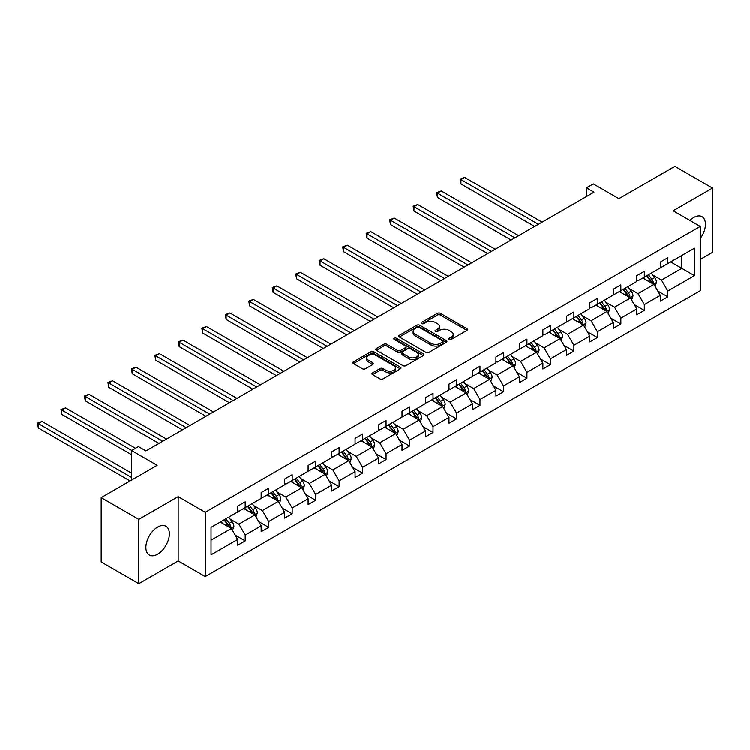 <?xml version="1.0" encoding="UTF-8"?>
<svg xmlns="http://www.w3.org/2000/svg" width="750" height="750" viewBox="0 0 750 750"><rect width="100%" height="100%" fill="white"/><g stroke="black" fill="none" stroke-linecap="round" stroke-linejoin="round"><path stroke-width="1.12" d="M449.175 339.488A1.463 0.844 0 0 0 451.247 339.488L466.941 330.422A2.091 1.209 0 0 0 467.55 329.569A2.091 1.209 0 0 0 466.941 328.725L440.353 313.369A2.091 1.209 0 0 0 437.4 313.369L421.697 322.434A1.463 0.844 0 0 0 421.275 323.025A1.463 0.844 0 0 0 421.697 323.625A1.463 0.844 0 0 0 423.769 323.625L425.803 322.453A6.684 3.863 0 0 1 435.253 322.453L437.466 323.728A6.684 3.863 0 0 1 439.425 326.456A6.684 3.863 0 0 1 437.466 329.194L435.441 330.366A1.463 0.844 0 0 0 435.009 330.956A1.463 0.844 0 0 0 435.441 331.556A1.463 0.844 0 0 0 437.503 331.556L439.537 330.384A6.684 3.863 0 0 1 448.988 330.384L451.209 331.659A6.684 3.863 0 0 1 453.169 334.387A6.684 3.863 0 0 1 451.209 337.125L449.175 338.297A1.463 0.844 0 0 0 448.744 338.888A1.463 0.844 0 0 0 449.175 339.488L449.175 338.297M157.622 554.166A16.603 9.581 120 0 0 168.469 539.531A16.603 9.581 120 0 0 165.928 526.228A16.603 9.581 120 0 0 157.622 527.053A16.603 9.581 120 0 0 146.784 541.678A16.603 9.581 120 0 0 149.325 554.981A16.603 9.581 120 0 0 157.622 554.166M700.237 238.584A16.603 9.581 120 0 0 701.991 216.741A16.603 9.581 120 0 0 693.684 217.556A16.603 9.581 120 0 0 689.878 220.491M700.237 259.481L712.5 252.403L712.5 188.1L674.878 166.378L618.891 198.703L593.306 183.938L586.462 187.884L586.462 196.575M138.816 583.622L178.172 560.897L178.172 496.603L138.816 519.319L138.816 583.622L101.194 561.9L101.194 497.597L157.172 465.272L131.588 450.506L131.588 480.047M138.816 519.319L101.194 497.597M372.544 372.9A2.091 1.209 0 0 0 371.934 373.753A2.091 1.209 0 0 0 372.544 374.606L380.006 378.909A2.091 1.209 0 0 0 382.959 378.909L400.387 368.85A2.091 1.209 0 0 0 401.006 367.997A2.091 1.209 0 0 0 400.387 367.144L373.8 351.788A2.091 1.209 0 0 0 370.847 351.788L353.419 361.856A2.091 1.209 0 0 0 352.8 362.709A2.091 1.209 0 0 0 353.419 363.562L362.428 368.766A2.091 1.209 0 0 0 365.381 368.766L372.844 364.453A2.091 1.209 0 0 0 373.453 363.6A2.091 1.209 0 0 0 372.844 362.747L368.372 360.169A5.588 3.225 0 0 1 366.741 357.891A5.588 3.225 0 0 1 370.181 354.909A5.588 3.225 0 0 1 376.275 355.603L393.778 365.709A5.588 3.225 0 0 1 395.419 367.997A5.588 3.225 0 0 1 391.969 370.978A5.588 3.225 0 0 1 385.875 370.275L382.959 368.588A2.091 1.209 0 0 0 380.006 368.588L372.544 372.9L372.544 374.606L380.006 370.331L380.006 368.588M131.588 450.506L138.441 446.55L145.959 450.9L593.981 192.234L586.462 187.884M178.172 496.603L205.256 512.241L700.237 226.463L700.237 290.766L205.256 576.534L205.256 512.241M712.5 188.1L673.144 210.825L700.237 226.463M425.944 352.387A2.091 1.209 0 0 0 428.897 352.387L446.334 342.328A2.091 1.209 0 0 0 446.944 341.475A2.091 1.209 0 0 0 446.334 340.622L419.747 325.266A2.091 1.209 0 0 0 416.784 325.266L399.356 335.334A2.091 1.209 0 0 0 398.747 336.188A2.091 1.209 0 0 0 399.356 337.031L425.944 352.387M394.847 339.806A1.463 0.844 0 0 1 396.328 340.012L396.328 338.269L423.366 353.878A2.091 1.209 0 0 1 423.975 354.731A2.091 1.209 0 0 1 423.366 355.584L405.928 365.653A2.091 1.209 0 0 1 402.975 365.653L376.388 350.297L383.85 346.022L383.85 344.288L376.388 348.591A2.091 1.209 0 0 0 375.778 349.444A2.091 1.209 0 0 0 376.388 350.297L376.388 348.591M383.85 346.022A2.091 1.209 0 0 1 386.803 346.022L386.803 344.288A2.091 1.209 0 0 0 383.85 344.288M386.803 344.288L397.584 350.512A2.091 1.209 0 0 0 400.538 350.512L405.487 347.653A2.091 1.209 0 0 0 406.097 346.8A2.091 1.209 0 0 0 405.487 345.947L394.256 339.469A1.463 0.844 0 0 1 393.834 338.869A1.463 0.844 0 0 1 394.734 338.091A1.463 0.844 0 0 1 396.328 338.269M211.05 527.316L237.684 511.931L237.684 506.109L245.213 501.769L245.213 507.591L261.169 498.384L261.169 492.562L268.688 488.212L268.688 494.034L284.644 484.828L284.644 479.006L292.172 474.656L292.172 480.478L308.119 471.272L308.119 465.45L315.647 461.109L315.647 466.931L331.594 457.716L331.594 451.894L339.122 447.553L339.122 453.375L355.078 444.159L355.078 438.337L362.597 433.997L362.597 439.819L378.553 430.603L378.553 424.791L386.072 420.441L386.072 426.262L402.028 417.056L402.028 411.234L409.556 406.884L409.556 412.706L425.503 403.5L425.503 397.678L433.031 393.337L433.031 399.15L448.988 389.944L448.988 384.122L456.506 379.781L456.506 385.603L472.462 376.388L472.462 370.566L479.981 366.225L479.981 372.047L495.938 362.831L495.938 357.009L503.466 352.669L503.466 358.491L519.412 349.284L519.412 343.463L526.941 339.113L526.941 344.934L542.888 335.728L542.888 329.906L550.416 325.556L550.416 331.378L566.372 322.172L566.372 316.35L573.891 312.009L573.891 317.831L589.847 308.616L589.847 302.794L597.375 298.453L597.375 304.275L613.322 295.059L613.322 289.237L620.85 284.897L620.85 290.719L636.797 281.512L636.797 275.691L644.325 271.341L644.325 277.162L660.281 267.956L660.281 262.134L667.8 257.784L667.8 263.606L694.444 248.231L694.444 275.691L667.8 291.066L667.8 296.887L660.281 301.238L660.281 295.416L644.325 304.622L644.325 310.444L636.797 314.784L636.797 308.962L620.85 318.178L620.85 324L613.322 328.341L613.322 322.519L597.375 331.734L597.375 337.556L589.847 341.897L589.847 336.075L573.891 345.281L573.891 351.103L566.372 355.453L566.372 349.631L550.416 358.837L550.416 364.659L542.888 369.009L542.888 363.188L526.941 372.394L526.941 378.216L519.412 382.556L519.412 376.734L503.466 385.95L503.466 391.772L495.938 396.112L495.938 390.291L479.981 399.506L479.981 405.328L472.462 409.669L472.462 403.847L456.506 413.053L456.506 418.875L448.988 423.225L448.988 417.403L433.031 426.609L433.031 432.431L425.503 436.781L425.503 430.959L409.556 440.166L409.556 445.988L402.028 450.328L402.028 444.506L386.072 453.722L386.072 459.544L378.553 463.884L378.553 458.062L362.597 467.278L362.597 473.1L355.078 477.441L355.078 471.619L339.122 480.825L339.122 486.647L331.594 490.997L331.594 485.175L315.647 494.381L315.647 500.203L308.119 504.553L308.119 498.731L292.172 507.937L292.172 513.759L284.644 518.1L284.644 512.278L268.688 521.494L268.688 527.316L261.169 531.656L261.169 525.834L245.213 535.05L245.213 540.872L237.684 545.212L237.684 539.391L211.05 554.775L211.05 527.316M243.712 508.463L254.841 514.884L238.894 524.1L230.184 519.066M238.894 524.1L245.213 535.05M254.841 514.884L261.169 525.834M237.684 510.544L238.894 511.238L245.213 507.591M267.188 494.906L278.325 501.337L262.369 510.544L253.659 505.519M262.369 510.544L268.688 521.494M278.325 501.337L284.644 512.278M261.169 496.988L262.369 497.681L268.688 494.034M290.663 481.35L301.8 487.781L285.844 496.988L277.134 491.962M285.844 496.988L292.172 507.937M301.8 487.781L308.119 498.731M284.644 483.431L285.844 484.134L292.172 480.478M314.137 467.794L325.275 474.225L309.328 483.431L300.609 478.406M309.328 483.431L315.647 494.381M325.275 474.225L331.594 485.175M308.119 469.884L309.328 470.578L315.647 466.931M337.613 454.237L348.75 460.669L332.803 469.884L324.094 464.85M332.803 469.884L339.122 480.825M348.75 460.669L355.078 471.619M331.594 456.328L332.803 457.022L339.122 453.375M361.097 440.691L372.234 447.113L356.278 456.328L347.569 451.294M356.278 456.328L362.597 467.278M372.234 447.113L378.553 458.062M355.078 442.772L356.278 443.466L362.597 439.819M384.572 427.134L395.709 433.566L379.753 442.772L371.044 437.747M379.753 442.772L386.072 453.722M395.709 433.566L402.028 444.506M378.553 429.216L379.753 429.909L386.072 426.262M408.047 413.578L419.184 420.009L403.238 429.216L394.519 424.191M403.238 429.216L409.556 440.166M419.184 420.009L425.503 430.959M402.028 415.659L403.238 416.363L409.556 412.706M431.522 400.022L442.659 406.453L426.713 415.659L418.003 410.634M426.713 415.659L433.031 426.609M442.659 406.453L448.988 417.403M425.503 402.113L426.713 402.806L433.031 399.15M455.006 386.466L466.144 392.897L450.188 402.113L441.478 397.078M450.188 402.113L456.506 413.053M466.144 392.897L472.462 403.847M448.988 388.556L450.188 389.25L456.506 385.603M478.481 372.919L489.619 379.341L473.663 388.556L464.953 383.522M473.663 388.556L479.981 399.506M489.619 379.341L495.938 390.291M472.462 375L473.663 375.694L479.981 372.047M501.956 359.363L513.094 365.794L497.137 375L488.428 369.975M497.137 375L503.466 385.95M513.094 365.794L519.412 376.734M495.938 361.444L497.137 362.137L503.466 358.491M525.431 345.806L536.569 352.238L520.622 361.444L511.912 356.419M520.622 361.444L526.941 372.394M536.569 352.238L542.888 363.188M519.412 347.887L520.622 348.591L526.941 344.934M548.916 332.25L560.053 338.681L544.097 347.887L535.388 342.863M544.097 347.887L550.416 358.837M560.053 338.681L566.372 349.631M542.888 334.341L544.097 335.034L550.416 331.378M572.391 318.694L583.528 325.125L567.572 334.341L558.862 329.306M567.572 334.341L573.891 345.281M583.528 325.125L589.847 336.075M566.372 320.784L567.572 321.478L573.891 317.831M595.866 305.147L607.003 311.569L591.047 320.784L582.337 315.75M591.047 320.784L597.375 331.734M607.003 311.569L613.322 322.519M589.847 307.228L591.047 307.922L597.375 304.275M619.341 291.591L630.478 298.022L614.531 307.228L605.812 302.203M614.531 307.228L620.85 318.178M630.478 298.022L636.797 308.962M613.322 293.672L614.531 294.366L620.85 290.719M642.825 278.034L653.953 284.466L638.006 293.672L629.297 288.647M638.006 293.672L644.325 304.622M653.953 284.466L660.281 295.416M636.797 280.116L638.006 280.809L644.325 277.162M670.659 261.956L681.797 268.387L661.481 280.116L652.772 275.091M661.481 280.116L667.8 291.066M694.444 275.691L681.797 268.387L681.797 255.525L694.444 248.231M178.172 560.897L205.256 576.534M660.281 266.569L661.481 267.262L667.8 263.606M211.05 540.169L231.366 528.441L220.228 522.009M231.366 528.441L237.684 539.391M657.797 291.112L667.8 296.887M634.322 304.669L644.325 310.444M610.837 318.216L620.85 324M587.362 331.772L597.375 337.556M563.888 345.328L573.891 351.103M540.413 358.884L550.416 364.659M516.928 372.441L526.941 378.216M493.453 385.988L503.466 391.772M469.978 399.544L479.981 405.328M446.503 413.1L456.506 418.875M423.019 426.656L433.031 432.431M399.544 440.212L409.556 445.988M376.069 453.759L386.072 459.544M352.594 467.316L362.597 473.1M329.119 480.872L339.122 486.647M305.634 494.428L315.647 500.203M282.159 507.984L292.172 513.759M258.684 521.541L268.688 527.316M235.209 535.087L245.213 540.872M449.756 339.694L451.209 338.859A6.684 3.863 0 0 0 453.169 336.131L453.169 334.387M439.425 326.456L439.425 328.2A6.684 3.863 0 0 1 437.466 330.928L436.022 331.762M466.941 328.725L466.941 330.422L440.353 315.103A2.091 1.209 0 0 0 437.4 315.103L422.288 323.831M446.306 342.338L419.747 327A2.091 1.209 0 0 0 416.784 327L399.384 337.05L399.356 335.334M442.641 342.066A1.463 0.844 0 0 0 443.072 341.475A1.463 0.844 0 0 0 442.641 340.875L419.297 327.403A1.463 0.844 0 0 0 417.234 327.403L415.087 328.631A6.684 3.863 0 0 0 413.128 331.369A6.684 3.863 0 0 0 415.087 334.097L431.044 343.303A6.684 3.863 0 0 0 440.494 343.303L442.641 342.066L442.641 343.809A1.463 0.844 0 0 0 443.072 343.209L443.072 341.475M413.128 331.369L413.128 333.103A6.684 3.863 0 0 0 415.087 335.831L415.087 334.097M442.641 343.809L440.494 345.038A6.684 3.863 0 0 1 431.044 345.038L415.087 335.831M386.803 346.022L397.584 352.247A2.091 1.209 0 0 0 400.538 352.247L405.487 349.387A2.091 1.209 0 0 0 406.097 348.534L406.097 346.8M396.328 340.012L423.337 355.603M408.778 356.972A5.588 3.225 0 0 0 414.862 357.675A5.588 3.225 0 0 0 418.312 354.694A5.588 3.225 0 0 0 416.681 352.406L410.512 348.844A2.091 1.209 0 0 0 407.559 348.844L402.609 351.703A2.091 1.209 0 0 0 401.991 352.556A2.091 1.209 0 0 0 402.609 353.409L408.778 356.972L408.778 358.706A5.588 3.225 0 0 0 414.862 359.409A5.588 3.225 0 0 0 418.312 356.428L418.312 354.694M401.991 352.556L401.991 354.3A2.091 1.209 0 0 0 402.609 355.153L402.609 353.409M408.778 358.706L402.609 355.153M395.419 367.997L395.419 369.731A5.588 3.225 0 0 1 391.969 372.712A5.588 3.225 0 0 1 385.875 372.009L382.959 370.331A2.091 1.209 0 0 0 380.006 370.331M366.741 357.891L366.741 359.625A5.588 3.225 0 0 0 368.372 361.903L368.372 360.169M372.816 364.472L368.372 361.903M400.359 368.859L373.8 353.531A2.091 1.209 0 0 0 370.847 353.531L353.447 363.572L353.419 361.856M655.097 286.444L656.484 282.45A5.644 3.253 -120 0 0 654.684 277.641L651.309 273.131M645.244 279.431L643.781 277.481M542.137 222.169L464.681 177.441L460.922 179.616L460.922 183.956L534.619 226.509M653.128 283.978L653.438 282.684A5.644 3.253 -120 0 0 651.825 279.3L648.45 274.781M647.034 275.597L650.756 280.566A2.869 1.659 60 0 1 651.272 281.438L653.438 282.684M646.641 275.831L650.016 280.341A5.644 3.253 60 0 1 651.422 283.003M460.922 183.956L460.087 179.138L538.378 224.334M460.087 179.138L464.681 177.441M631.622 300L633.009 296.006A5.644 3.253 -120 0 0 631.209 291.197L627.825 286.688M621.769 292.987L620.306 291.038M518.663 235.716L441.206 190.997L437.438 193.172L437.438 197.513L511.134 240.066M629.644 297.534L629.963 296.241A5.644 3.253 -120 0 0 628.35 292.847L624.966 288.337M623.559 289.153L627.272 294.122A2.869 1.659 60 0 1 627.797 294.994L629.963 296.241M623.166 289.378L626.541 293.897A5.644 3.253 60 0 1 627.947 296.559M437.438 197.513L436.613 192.694L514.903 237.891M436.613 192.694L441.206 190.997M608.147 313.556L609.534 309.553A5.644 3.253 -120 0 0 607.734 304.753L604.35 300.244M598.294 306.544L596.831 304.584M495.188 249.272L417.722 204.553L413.962 206.728L413.962 211.069L487.659 253.622M606.169 311.091L606.487 309.797A5.644 3.253 -120 0 0 604.875 306.403L601.491 301.894M600.084 302.709L603.797 307.678A2.869 1.659 60 0 1 604.322 308.55L606.487 309.797M599.691 302.934L603.066 307.444A5.644 3.253 60 0 1 604.472 310.106M413.962 211.069L413.137 206.25L491.419 251.447M413.137 206.25L417.722 204.553M584.672 327.103L586.05 323.109A5.644 3.253 -120 0 0 584.25 318.309L580.875 313.8M574.819 320.1L573.347 318.141M471.703 262.828L394.247 218.109L390.487 220.284L390.487 224.625L464.184 267.169M582.694 324.647L583.013 323.353A5.644 3.253 -120 0 0 581.391 319.959L578.016 315.45M576.6 316.266L580.322 321.225A2.869 1.659 60 0 1 580.847 322.097L583.013 323.353M576.206 316.491L579.591 321A5.644 3.253 60 0 1 580.997 323.663M390.487 224.625L389.662 219.806L467.944 265.003M389.662 219.806L394.247 218.109M561.197 340.659L562.575 336.666A5.644 3.253 -120 0 0 560.775 331.866L557.4 327.356M551.334 333.656L549.872 331.697M448.228 276.384L370.772 231.666L367.013 233.831L367.013 238.181L440.709 280.725M559.219 338.203L559.528 336.909A5.644 3.253 -120 0 0 557.916 333.516L554.541 329.006M553.125 329.822L556.847 334.781A2.869 1.659 60 0 1 557.362 335.653L559.528 336.909M552.731 330.047L556.116 334.556A5.644 3.253 60 0 1 557.512 337.219M367.013 238.181L366.178 233.353L444.469 278.559M366.178 233.353L370.772 231.666M537.712 354.216L539.1 350.222A5.644 3.253 -120 0 0 537.3 345.413L533.925 340.903M527.859 347.203L526.397 345.253M424.753 289.941L347.297 245.213L343.528 247.387L343.528 251.737L417.225 294.281M535.734 351.759L536.053 350.456A5.644 3.253 -120 0 0 534.441 347.072L531.066 342.553M529.65 343.369L533.362 348.337A2.869 1.659 60 0 1 533.888 349.209L536.053 350.456M529.256 343.603L532.631 348.113A5.644 3.253 60 0 1 534.038 350.775M343.528 251.737L342.703 246.909L420.994 292.106M342.703 246.909L347.297 245.213M514.237 367.772L515.625 363.778A5.644 3.253 -120 0 0 513.825 358.969L510.441 354.459M504.384 360.759L502.922 358.809M401.278 303.488L323.812 258.769L320.053 260.944L320.053 265.284L393.75 307.838M512.259 365.306L512.578 364.012A5.644 3.253 -120 0 0 510.966 360.619L507.581 356.109M506.175 356.925L509.887 361.894A2.869 1.659 60 0 1 510.413 362.766L512.578 364.012M505.781 357.15L509.156 361.669A5.644 3.253 60 0 1 510.562 364.331M320.053 265.284L319.228 260.466L397.509 305.663M319.228 260.466L323.812 258.769M490.763 381.328L492.141 377.325A5.644 3.253 -120 0 0 490.341 372.525L486.966 368.016M480.909 374.316L479.438 372.356M377.803 317.044L300.338 272.325L296.578 274.5L296.578 278.841L370.275 321.394M488.784 378.863L489.103 377.569A5.644 3.253 -120 0 0 487.481 374.175L484.106 369.666M482.691 370.481L486.413 375.45A2.869 1.659 60 0 1 486.938 376.322L489.103 377.569M482.297 370.706L485.681 375.216A5.644 3.253 60 0 1 487.087 377.878M296.578 278.841L295.753 274.022L374.034 319.219M295.753 274.022L300.338 272.325M467.288 394.884L468.666 390.881A5.644 3.253 -120 0 0 466.866 386.081L463.491 381.572M457.425 387.872L455.963 385.912M354.319 330.6L276.863 285.881L273.103 288.056L273.103 292.397L346.8 334.941M465.309 392.419L465.619 391.125A5.644 3.253 -120 0 0 464.006 387.731L460.631 383.222M459.216 384.037L462.938 388.997A2.869 1.659 60 0 1 463.453 389.869L465.619 391.125M458.822 384.262L462.206 388.772A5.644 3.253 60 0 1 463.603 391.434M273.103 292.397L272.269 287.578L350.559 332.775M272.269 287.578L276.863 285.881M443.803 408.431L445.191 404.438A5.644 3.253 -120 0 0 443.391 399.637L440.016 395.128M433.95 401.428L432.488 399.469M330.844 344.156L253.387 299.438L249.619 301.603L249.619 305.953L323.316 348.497M441.834 405.975L442.144 404.681A5.644 3.253 -120 0 0 440.531 401.288L437.156 396.778M435.741 397.594L439.453 402.553A2.869 1.659 60 0 1 439.978 403.425L442.144 404.681M435.347 397.819L438.722 402.328A5.644 3.253 60 0 1 440.128 404.991M249.619 305.953L248.794 301.125L327.084 346.331M248.794 301.125L253.387 299.438M420.328 421.988L421.716 417.994A5.644 3.253 -120 0 0 419.916 413.184L416.531 408.675M410.475 414.975L409.012 413.025M307.369 357.712L229.903 312.984L226.144 315.159L226.144 319.509L299.841 362.053M418.35 419.531L418.669 418.228A5.644 3.253 -120 0 0 417.056 414.844L413.672 410.325M412.266 411.141L415.978 416.109A2.869 1.659 60 0 1 416.503 416.981L418.669 418.228M411.872 411.375L415.247 415.884A5.644 3.253 60 0 1 416.653 418.547M226.144 319.509L225.319 314.681L303.6 359.878M225.319 314.681L229.903 312.984M396.853 435.544L398.231 431.55A5.644 3.253 -120 0 0 396.441 426.741L393.056 422.231M387 428.531L385.528 426.581M283.894 371.259L206.428 326.541L202.669 328.716L202.669 333.056L276.366 375.609M394.875 433.078L395.194 431.784A5.644 3.253 -120 0 0 393.572 428.391L390.197 423.881M388.781 424.697L392.503 429.666A2.869 1.659 60 0 1 393.028 430.538L395.194 431.784M388.387 424.931L391.772 429.441A5.644 3.253 60 0 1 393.178 432.103M202.669 333.056L201.844 328.238L280.125 373.434M201.844 328.238L206.428 326.541M373.378 449.1L374.756 445.097A5.644 3.253 -120 0 0 372.956 440.297L369.581 435.787M363.516 442.087L362.053 440.128M260.409 384.816L182.953 340.097L179.194 342.272L179.194 346.613L252.891 389.166M371.4 446.634L371.709 445.341A5.644 3.253 -120 0 0 370.097 441.947L366.722 437.438M365.306 438.253L369.028 443.222A2.869 1.659 60 0 1 369.544 444.094L371.709 445.341M364.913 438.478L368.297 442.987A5.644 3.253 60 0 1 369.703 445.659M179.194 346.613L178.359 341.794L256.65 386.991M178.359 341.794L182.953 340.097M349.894 462.656L351.281 458.653A5.644 3.253 -120 0 0 349.481 453.853L346.106 449.344M340.041 455.644L338.578 453.684M236.934 398.372L159.478 353.653L155.709 355.828L155.709 360.169L229.406 402.712M347.925 460.191L348.234 458.897A5.644 3.253 -120 0 0 346.622 455.503L343.247 450.994M341.831 451.809L345.553 456.769A2.869 1.659 60 0 1 346.069 457.641L348.234 458.897M341.438 452.034L344.812 456.544A5.644 3.253 60 0 1 346.219 459.206M155.709 360.169L154.884 355.35L233.175 400.547M154.884 355.35L159.478 353.653M326.419 476.203L327.806 472.209A5.644 3.253 -120 0 0 326.006 467.409L322.622 462.9M316.566 469.2L315.103 467.241M213.459 411.928L136.003 367.209L132.234 369.375L132.234 373.725L205.931 416.269M324.441 473.747L324.759 472.453A5.644 3.253 -120 0 0 323.147 469.059L319.762 464.55M318.356 465.366L322.069 470.325A2.869 1.659 60 0 1 322.594 471.197L324.759 472.453M317.963 465.591L321.337 470.1A5.644 3.253 60 0 1 322.744 472.762M132.234 373.725L131.409 368.897L209.7 414.103M131.409 368.897L136.003 367.209M302.944 489.759L304.331 485.766A5.644 3.253 -120 0 0 302.531 480.966L299.147 476.447M293.091 482.747L291.628 480.797M189.984 425.484L112.519 380.756L108.759 382.931L108.759 387.281L182.456 429.825M300.966 487.303L301.284 486A5.644 3.253 -120 0 0 299.672 482.616L296.288 478.106M294.872 478.922L298.594 483.881A2.869 1.659 60 0 1 299.119 484.753L301.284 486M294.488 479.147L297.863 483.656A5.644 3.253 60 0 1 299.269 486.319M108.759 387.281L107.934 382.453L186.216 427.65M107.934 382.453L112.519 380.756M279.469 503.316L280.847 499.322A5.644 3.253 -120 0 0 279.047 494.513L275.672 490.003M269.616 496.303L268.144 494.353M166.5 439.041L89.044 394.312L85.284 396.488L85.284 400.828L158.981 443.381M277.491 500.85L277.809 499.556A5.644 3.253 -120 0 0 276.188 496.163L272.812 491.653M271.397 492.469L275.119 497.438A2.869 1.659 60 0 1 275.644 498.309L277.809 499.556M271.003 492.703L274.387 497.213A5.644 3.253 60 0 1 275.794 499.875M85.284 400.828L84.45 396.009L162.741 441.206M84.45 396.009L89.044 394.312M255.984 516.872L257.372 512.869A5.644 3.253 -120 0 0 255.572 508.069L252.197 503.559M246.131 509.859L244.669 507.9M135.506 448.247L65.569 407.869L61.809 410.044L61.809 414.384L131.588 454.678M254.016 514.406L254.325 513.113A5.644 3.253 -120 0 0 252.713 509.719L249.337 505.209M247.922 506.025L251.644 510.994A2.869 1.659 60 0 1 252.159 511.866L254.325 513.113M247.528 506.25L250.903 510.759A5.644 3.253 60 0 1 252.309 513.431M61.809 414.384L60.975 409.566L131.738 450.422M60.975 409.566L65.569 407.869M232.509 530.428L233.897 526.425A5.644 3.253 -120 0 0 232.097 521.625L228.713 517.116M222.656 523.416L221.194 521.456M131.588 473.1L42.094 421.425L38.325 423.6L38.325 427.941L130.087 480.919M230.531 527.962L230.85 526.669A5.644 3.253 -120 0 0 229.238 523.275L225.853 518.766M224.447 519.581L228.159 524.541A2.869 1.659 60 0 1 228.684 525.422L230.85 526.669M224.053 519.806L227.428 524.316A5.644 3.253 60 0 1 228.834 526.978M38.325 427.941L37.5 423.122L131.588 477.441M37.5 423.122L42.094 421.425M451.209 338.859L451.209 337.125M435.441 331.556L435.441 330.366M437.466 330.928L437.466 329.194M421.697 323.625L421.697 322.434M437.4 315.103L437.4 313.369M440.353 315.103L440.353 313.369M416.784 327L416.784 325.266M419.747 327L419.747 325.266M446.334 342.328L446.334 340.622M431.044 345.038L431.044 343.303M440.494 345.038L440.494 343.303M397.584 352.247L397.584 350.512M400.538 352.247L400.538 350.512M405.487 349.387L405.487 347.653M423.366 355.584L423.366 353.878M382.959 370.331L382.959 368.588M385.875 372.009L385.875 370.275M372.844 364.453L372.844 362.747M370.847 353.531L370.847 351.788M373.8 353.531L373.8 351.788M400.387 368.85L400.387 367.144M653.55 284.231L656.447 282.553M651.825 279.3L654.684 277.641M648.413 281.269L650.016 280.341M630.075 297.787L632.972 296.109M628.35 292.847L631.209 291.197M624.938 294.816L626.541 293.897M606.6 311.334L609.497 309.666M604.875 306.403L607.734 304.753M601.462 308.372L603.066 307.444M583.116 324.891L586.013 323.222M581.391 319.959L584.25 318.309M577.987 321.928L579.591 321M559.641 338.447L562.537 336.778M557.916 333.516L560.775 331.866M554.503 335.484L556.116 334.556M536.166 352.003L539.062 350.325M534.441 347.072L537.3 345.413M531.028 349.041L532.631 348.113M512.691 365.559L515.588 363.881M510.966 360.619L513.825 358.969M507.553 362.587L509.156 361.669M489.206 379.106L492.103 377.438M487.481 374.175L490.341 372.525M484.078 376.144L485.681 375.216M465.731 392.662L468.628 390.994M464.006 387.731L466.866 386.081M460.594 389.7L462.206 388.772M442.256 406.219L445.153 404.55M440.531 401.288L443.391 399.637M437.119 403.256L438.722 402.328M418.781 419.775L421.678 418.097M417.056 414.844L419.916 413.184M413.644 416.812L415.247 415.884M395.306 433.331L398.203 431.653M393.572 428.391L396.441 426.741M390.169 430.359L391.772 429.441M371.822 446.878L374.719 445.209M370.097 441.947L372.956 440.297M366.694 443.916L368.297 442.987M348.347 460.434L351.244 458.766M346.622 455.503L349.481 453.853M343.209 457.472L344.812 456.544M324.872 473.991L327.769 472.322M323.147 469.059L326.006 467.409M319.734 471.028L321.337 470.1M301.397 487.547L304.294 485.869M299.672 482.616L302.531 480.966M296.259 484.584L297.863 483.656M277.913 501.103L280.809 499.425M276.188 496.163L279.047 494.513M272.784 498.131L274.387 497.213M254.437 514.65L257.334 512.981M252.713 509.719L255.572 508.069M249.3 511.687L250.903 510.759M230.963 528.206L233.859 526.538M229.238 523.275L232.097 521.625M225.825 525.244L227.428 524.316"/></g></svg>
